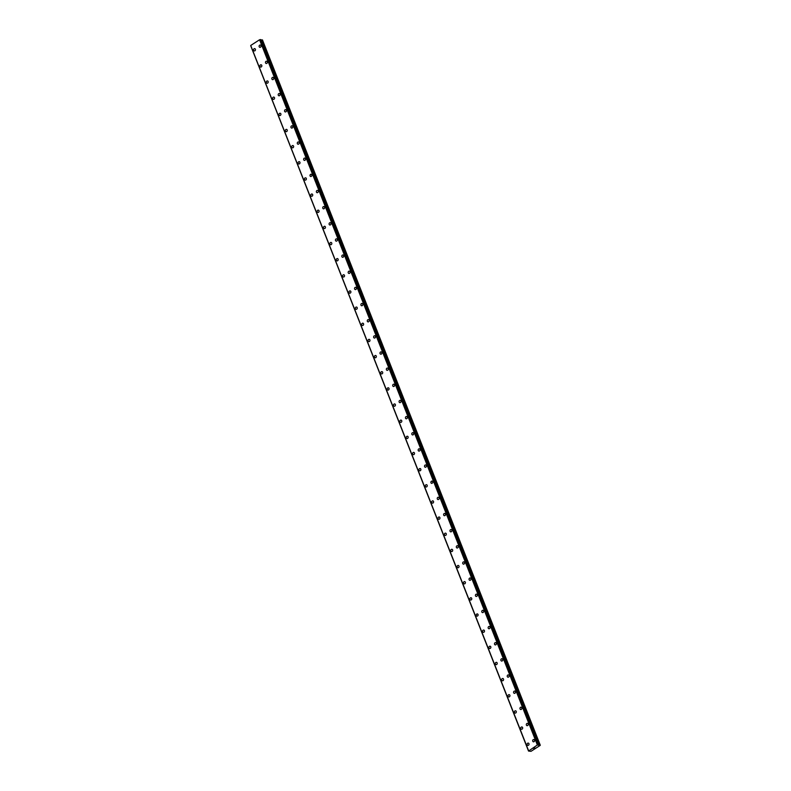 <?xml version="1.0" encoding="UTF-8"?>
<svg xmlns="http://www.w3.org/2000/svg" width="791" height="791" viewBox="0 0 791 791"><rect width="100%" height="100%" fill="white"/><g stroke="black" fill="none" stroke-linecap="round" stroke-linejoin="round"><path stroke-width="1.19" d="M527.844 745.389A1.157 0.949 101.1 0 1 528.289 743.105A1.157 0.949 101.1 0 1 527.844 745.389A1.157 0.949 101.1 0 1 528.289 743.105M521.487 729.233A1.157 0.949 101.1 0 1 521.931 726.959A1.157 0.949 101.1 0 1 521.487 729.233A1.157 0.949 101.1 0 1 521.931 726.959M515.119 713.087A1.157 0.949 101.1 0 1 515.574 710.802A1.157 0.949 101.1 0 1 515.119 713.087A1.157 0.949 101.1 0 1 515.564 710.802M508.761 696.93A1.157 0.949 101.1 0 1 509.206 694.656A1.157 0.949 101.1 0 1 508.761 696.93A1.157 0.949 101.1 0 1 509.206 694.656M502.394 680.784A1.157 0.949 101.1 0 1 502.849 678.5A1.157 0.949 101.1 0 1 502.394 680.784A1.157 0.949 101.1 0 1 502.849 678.5M496.036 664.638A1.157 0.949 101.1 0 1 496.481 662.354A1.157 0.949 101.1 0 1 496.036 664.638A1.157 0.949 101.1 0 1 496.481 662.354M489.669 648.482A1.157 0.949 101.1 0 1 490.123 646.207A1.157 0.949 101.1 0 1 489.669 648.482A1.157 0.949 101.1 0 1 490.123 646.207M483.311 632.335A1.157 0.949 101.1 0 1 483.756 630.051A1.157 0.949 101.1 0 1 483.311 632.335A1.157 0.949 101.1 0 1 483.756 630.051M476.311 615.606A1.157 0.949 101.1 0 1 478.041 614.478A1.157 0.949 101.1 0 1 476.311 615.606M476.953 616.179A1.157 0.949 101.1 0 1 477.398 613.905M470.586 600.033A1.157 0.949 101.1 0 1 471.041 597.749A1.157 0.949 101.1 0 1 470.586 600.033A1.157 0.949 101.1 0 1 471.031 597.749M464.228 583.887A1.157 0.949 101.1 0 1 464.673 581.603A1.157 0.949 101.1 0 1 464.228 583.877A1.157 0.949 101.1 0 1 464.673 581.603M457.87 567.73A1.157 0.949 101.1 0 1 458.315 565.456A1.157 0.949 101.1 0 1 457.86 567.73A1.157 0.949 101.1 0 1 458.315 565.446M451.503 551.584A1.157 0.949 101.1 0 1 451.948 549.3A1.157 0.949 101.1 0 1 451.503 551.584A1.157 0.949 101.1 0 1 451.948 549.3M445.145 535.428A1.157 0.949 101.1 0 1 445.59 533.154A1.157 0.949 101.1 0 1 445.145 535.428A1.157 0.949 101.1 0 1 445.59 533.154M438.778 519.282A1.157 0.949 101.1 0 1 439.223 516.998A1.157 0.949 101.1 0 1 438.778 519.282A1.157 0.949 101.1 0 1 439.223 516.998M432.42 503.125A1.157 0.949 101.1 0 1 432.865 500.851A1.157 0.949 101.1 0 1 432.42 503.125A1.157 0.949 101.1 0 1 432.865 500.851M426.052 486.979A1.157 0.949 101.1 0 1 426.507 484.695A1.157 0.949 101.1 0 1 426.052 486.979A1.157 0.949 101.1 0 1 426.497 484.695M419.695 470.833A1.157 0.949 101.1 0 1 420.14 468.549A1.157 0.949 101.1 0 1 419.695 470.833A1.157 0.949 101.1 0 1 420.14 468.549M413.327 454.677A1.157 0.949 101.1 0 1 413.782 452.403A1.157 0.949 101.1 0 1 413.327 454.677A1.157 0.949 101.1 0 1 413.782 452.403M406.97 438.53A1.157 0.949 101.1 0 1 407.414 436.246A1.157 0.949 101.1 0 1 406.97 438.53A1.157 0.949 101.1 0 1 407.414 436.246M400.612 422.374A1.157 0.949 101.1 0 1 401.057 420.1A1.157 0.949 101.1 0 1 400.612 422.374A1.157 0.949 101.1 0 1 401.057 420.1M394.244 406.228A1.157 0.949 101.1 0 1 394.699 403.944A1.157 0.949 101.1 0 1 394.244 406.228A1.157 0.949 101.1 0 1 394.689 403.944M387.887 390.072A1.157 0.949 101.1 0 1 388.332 387.798A1.157 0.949 101.1 0 1 387.887 390.072A1.157 0.949 101.1 0 1 388.332 387.798M381.519 373.925A1.157 0.949 101.1 0 1 381.974 371.641A1.157 0.949 101.1 0 1 381.519 373.925A1.157 0.949 101.1 0 1 381.964 371.641M375.161 357.779A1.157 0.949 101.1 0 1 375.606 355.495A1.157 0.949 101.1 0 1 375.161 357.779A1.157 0.949 101.1 0 1 375.606 355.495M368.151 341.05A1.157 0.949 101.1 0 1 369.891 339.922A1.157 0.949 101.1 0 1 368.151 341.05M368.794 341.623A1.157 0.949 101.1 0 1 369.249 339.349M362.436 325.477A1.157 0.949 101.1 0 1 362.881 323.193A1.157 0.949 101.1 0 1 362.436 325.477A1.157 0.949 101.1 0 1 362.881 323.193M356.079 309.321A1.157 0.949 101.1 0 1 356.523 307.046A1.157 0.949 101.1 0 1 356.079 309.321A1.157 0.949 101.1 0 1 356.523 307.046M349.711 293.174A1.157 0.949 101.1 0 1 350.166 290.89A1.157 0.949 101.1 0 1 349.711 293.174A1.157 0.949 101.1 0 1 350.156 290.89M343.353 277.018A1.157 0.949 101.1 0 1 343.798 274.744A1.157 0.949 101.1 0 1 343.353 277.018A1.157 0.949 101.1 0 1 343.798 274.744M336.996 260.872A1.157 0.949 101.1 0 1 337.441 258.588A1.157 0.949 101.1 0 1 336.986 260.872A1.157 0.949 101.1 0 1 337.441 258.588M330.628 244.726A1.157 0.949 101.1 0 1 331.073 242.441A1.157 0.949 101.1 0 1 330.628 244.726A1.157 0.949 101.1 0 1 331.073 242.441M324.27 228.569A1.157 0.949 101.1 0 1 324.715 226.295A1.157 0.949 101.1 0 1 324.27 228.569A1.157 0.949 101.1 0 1 324.715 226.295M317.903 212.423A1.157 0.949 101.1 0 1 318.348 210.139A1.157 0.949 101.1 0 1 317.903 212.423A1.157 0.949 101.1 0 1 318.348 210.139M311.545 196.267A1.157 0.949 101.1 0 1 311.99 193.993A1.157 0.949 101.1 0 1 311.545 196.267A1.157 0.949 101.1 0 1 311.99 193.993M305.178 180.121A1.157 0.949 101.1 0 1 305.633 177.837A1.157 0.949 101.1 0 1 305.178 180.121A1.157 0.949 101.1 0 1 305.623 177.837M298.82 163.964A1.157 0.949 101.1 0 1 299.265 161.69A1.157 0.949 101.1 0 1 298.82 163.964A1.157 0.949 101.1 0 1 299.265 161.69M292.452 147.818A1.157 0.949 101.1 0 1 292.907 145.534A1.157 0.949 101.1 0 1 292.452 147.818A1.157 0.949 101.1 0 1 292.907 145.534M286.095 131.672A1.157 0.949 101.1 0 1 286.54 129.388A1.157 0.949 101.1 0 1 286.095 131.672A1.157 0.949 101.1 0 1 286.54 129.388M279.737 115.516A1.157 0.949 101.1 0 1 280.182 113.242A1.157 0.949 101.1 0 1 279.737 115.516A1.157 0.949 101.1 0 1 280.182 113.242M273.37 99.369A1.157 0.949 101.1 0 1 273.815 97.085A1.157 0.949 101.1 0 1 273.37 99.369A1.157 0.949 101.1 0 1 273.815 97.085M267.012 83.213A1.157 0.949 101.1 0 1 267.457 80.939A1.157 0.949 101.1 0 1 267.012 83.213A1.157 0.949 101.1 0 1 267.457 80.939M260.644 67.067A1.157 0.949 101.1 0 1 261.099 64.783A1.157 0.949 101.1 0 1 260.644 67.067A1.157 0.949 101.1 0 1 261.089 64.783M254.287 50.921A1.157 0.949 101.1 0 1 254.732 48.637A1.157 0.949 101.1 0 1 254.287 50.921A1.157 0.949 101.1 0 1 254.732 48.637M533.411 741.8A1.157 0.949 101.1 0 1 533.856 739.526A1.157 0.949 101.1 0 1 533.411 741.8A1.157 0.949 101.1 0 1 533.856 739.526M527.043 725.654A1.157 0.949 101.1 0 1 527.488 723.37A1.157 0.949 101.1 0 1 527.043 725.654A1.157 0.949 101.1 0 1 527.488 723.37M520.686 709.497A1.157 0.949 101.1 0 1 521.131 707.223A1.157 0.949 101.1 0 1 520.686 709.497A1.157 0.949 101.1 0 1 521.131 707.223M514.318 693.351A1.157 0.949 101.1 0 1 514.763 691.067A1.157 0.949 101.1 0 1 514.318 693.351A1.157 0.949 101.1 0 1 514.773 691.067M507.96 677.195A1.157 0.949 101.1 0 1 508.405 674.921A1.157 0.949 101.1 0 1 507.96 677.195A1.157 0.949 101.1 0 1 508.405 674.921M501.593 661.049A1.157 0.949 101.1 0 1 502.048 658.765A1.157 0.949 101.1 0 1 501.593 661.049A1.157 0.949 101.1 0 1 502.048 658.765M495.235 644.902A1.157 0.949 101.1 0 1 495.68 642.618A1.157 0.949 101.1 0 1 495.235 644.902A1.157 0.949 101.1 0 1 495.68 642.618M488.878 628.746A1.157 0.949 101.1 0 1 489.322 626.472A1.157 0.949 101.1 0 1 488.878 628.746A1.157 0.949 101.1 0 1 489.322 626.472M482.51 612.6A1.157 0.949 101.1 0 1 482.965 610.316A1.157 0.949 101.1 0 1 482.51 612.6A1.157 0.949 101.1 0 1 482.955 610.316M476.152 596.444A1.157 0.949 101.1 0 1 476.597 594.17A1.157 0.949 101.1 0 1 476.152 596.444A1.157 0.949 101.1 0 1 476.597 594.17M469.785 580.297A1.157 0.949 101.1 0 1 470.24 578.013A1.157 0.949 101.1 0 1 469.785 580.297A1.157 0.949 101.1 0 1 470.23 578.013M463.427 564.141A1.157 0.949 101.1 0 1 463.872 561.867A1.157 0.949 101.1 0 1 463.427 564.141A1.157 0.949 101.1 0 1 463.872 561.867M457.06 547.995A1.157 0.949 101.1 0 1 457.514 545.711A1.157 0.949 101.1 0 1 457.06 547.995A1.157 0.949 101.1 0 1 457.514 545.721M450.702 531.849A1.157 0.949 101.1 0 1 451.147 529.565A1.157 0.949 101.1 0 1 450.702 531.849A1.157 0.949 101.1 0 1 451.147 529.565M444.344 515.692A1.157 0.949 101.1 0 1 444.789 513.418A1.157 0.949 101.1 0 1 444.344 515.692A1.157 0.949 101.1 0 1 444.789 513.418M437.977 499.546A1.157 0.949 101.1 0 1 438.432 497.262A1.157 0.949 101.1 0 1 437.977 499.546A1.157 0.949 101.1 0 1 438.422 497.262M430.976 482.817A1.157 0.949 101.1 0 1 432.707 481.689A1.157 0.949 101.1 0 1 430.976 482.817M431.619 483.39A1.157 0.949 101.1 0 1 432.064 481.116M425.251 467.244A1.157 0.949 101.1 0 1 425.706 464.96A1.157 0.949 101.1 0 1 425.251 467.244A1.157 0.949 101.1 0 1 425.706 464.96M418.894 451.097A1.157 0.949 101.1 0 1 419.339 448.813A1.157 0.949 101.1 0 1 418.894 451.097A1.157 0.949 101.1 0 1 419.339 448.813M412.536 434.941A1.157 0.949 101.1 0 1 412.981 432.667A1.157 0.949 101.1 0 1 412.536 434.941A1.157 0.949 101.1 0 1 412.981 432.667M406.169 418.795A1.157 0.949 101.1 0 1 406.614 416.511A1.157 0.949 101.1 0 1 406.169 418.795A1.157 0.949 101.1 0 1 406.614 416.511M399.811 402.639A1.157 0.949 101.1 0 1 400.256 400.365A1.157 0.949 101.1 0 1 399.811 402.639A1.157 0.949 101.1 0 1 400.256 400.365M393.443 386.492A1.157 0.949 101.1 0 1 393.888 384.208A1.157 0.949 101.1 0 1 393.443 386.492A1.157 0.949 101.1 0 1 393.898 384.208M387.086 370.336A1.157 0.949 101.1 0 1 387.531 368.062A1.157 0.949 101.1 0 1 387.086 370.336A1.157 0.949 101.1 0 1 387.531 368.062M380.718 354.19A1.157 0.949 101.1 0 1 381.173 351.906A1.157 0.949 101.1 0 1 380.718 354.19A1.157 0.949 101.1 0 1 381.173 351.906M374.361 338.044A1.157 0.949 101.1 0 1 374.805 335.76A1.157 0.949 101.1 0 1 374.361 338.044A1.157 0.949 101.1 0 1 374.805 335.76M368.003 321.888A1.157 0.949 101.1 0 1 368.448 319.613A1.157 0.949 101.1 0 1 368.003 321.888A1.157 0.949 101.1 0 1 368.448 319.613M361.635 305.741A1.157 0.949 101.1 0 1 362.08 303.457A1.157 0.949 101.1 0 1 361.635 305.741A1.157 0.949 101.1 0 1 362.08 303.457M355.278 289.585A1.157 0.949 101.1 0 1 355.723 287.311A1.157 0.949 101.1 0 1 355.278 289.585A1.157 0.949 101.1 0 1 355.723 287.311M348.91 273.439A1.157 0.949 101.1 0 1 349.365 271.155A1.157 0.949 101.1 0 1 348.91 273.439A1.157 0.949 101.1 0 1 349.355 271.155M342.552 257.283A1.157 0.949 101.1 0 1 342.997 255.009A1.157 0.949 101.1 0 1 342.552 257.283A1.157 0.949 101.1 0 1 342.997 255.009M336.185 241.136A1.157 0.949 101.1 0 1 336.64 238.852A1.157 0.949 101.1 0 1 336.185 241.136A1.157 0.949 101.1 0 1 336.64 238.852M329.827 224.99A1.157 0.949 101.1 0 1 330.272 222.706A1.157 0.949 101.1 0 1 329.827 224.99A1.157 0.949 101.1 0 1 330.272 222.706M323.47 208.834A1.157 0.949 101.1 0 1 323.915 206.56A1.157 0.949 101.1 0 1 323.47 208.834A1.157 0.949 101.1 0 1 323.915 206.56M317.102 192.688A1.157 0.949 101.1 0 1 317.557 190.404A1.157 0.949 101.1 0 1 317.102 192.688A1.157 0.949 101.1 0 1 317.547 190.404M310.102 175.958A1.157 0.949 101.1 0 1 311.832 174.831A1.157 0.949 101.1 0 1 310.102 175.958M310.744 176.531A1.157 0.949 101.1 0 1 311.189 174.257M304.377 160.385A1.157 0.949 101.1 0 1 304.832 158.101A1.157 0.949 101.1 0 1 304.377 160.385A1.157 0.949 101.1 0 1 304.832 158.101M298.019 144.239A1.157 0.949 101.1 0 1 298.464 141.955A1.157 0.949 101.1 0 1 298.019 144.229A1.157 0.949 101.1 0 1 298.464 141.955M291.661 128.083A1.157 0.949 101.1 0 1 292.106 125.809A1.157 0.949 101.1 0 1 291.652 128.083A1.157 0.949 101.1 0 1 292.106 125.799M285.294 111.936A1.157 0.949 101.1 0 1 285.739 109.652A1.157 0.949 101.1 0 1 285.294 111.936A1.157 0.949 101.1 0 1 285.739 109.652M278.936 95.78A1.157 0.949 101.1 0 1 279.381 93.506A1.157 0.949 101.1 0 1 278.936 95.78A1.157 0.949 101.1 0 1 279.381 93.506M272.569 79.634A1.157 0.949 101.1 0 1 273.014 77.35A1.157 0.949 101.1 0 1 272.569 79.634A1.157 0.949 101.1 0 1 273.024 77.35M266.211 63.478A1.157 0.949 101.1 0 1 266.656 61.204A1.157 0.949 101.1 0 1 266.211 63.478A1.157 0.949 101.1 0 1 266.656 61.204M259.844 47.331A1.157 0.949 101.1 0 1 260.298 45.047A1.157 0.949 101.1 0 1 259.844 47.331A1.157 0.949 101.1 0 1 260.298 45.047M250.816 45.73L528.536 751.055L537.366 745.003L540.204 745.399L531.018 751.312L528.546 751.064L250.737 45.819M250.737 45.532L528.566 750.669M260.783 39.639L259.567 39.768L250.767 45.433M538.592 744.855L260.793 39.619L538.572 744.845M260.99 40.123L538.898 745.33M540.263 745.181L262.464 39.936L261.099 40.094M533.52 748.375L534.439 748.217M534.33 747.94L534.924 747.91M250.747 45.779L528.546 751.025M259.567 39.768L537.366 745.003M259.834 39.698L537.633 744.934M260.387 39.57L538.187 744.806M260.476 39.55L538.275 744.786M262.098 39.866L539.897 745.102M259.774 39.708L537.573 744.944M261.811 39.896L539.62 745.132"/></g></svg>
